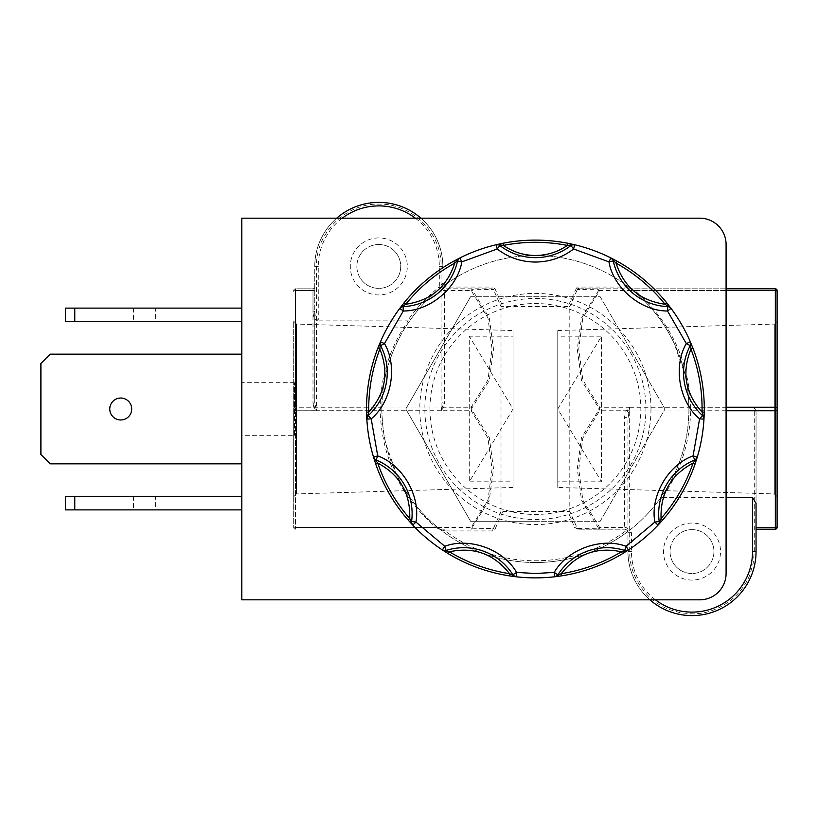 <?xml version="1.0" encoding="UTF-8"?>
<svg xmlns="http://www.w3.org/2000/svg" width="818" height="818" viewBox="0 0 818 818"><rect width="100%" height="100%" fill="white"/><g stroke="black" fill="none" stroke-linecap="round" stroke-linejoin="round"><path stroke-width="0.61" stroke-dasharray="4.09 3.07" d="M442.743 550.197L442.344 549.941A4.387 4.387 0 0 0 446.096 550.453A58.119 58.119 0 0 1 512.886 574.768A4.387 4.387 0 0 0 516.086 576.772A4.387 4.387 0 0 1 512.886 574.768A58.119 58.119 0 0 0 446.096 550.453A4.387 4.387 0 0 1 444.767 550.657M555.177 576.721L554.706 576.772A4.387 4.387 0 0 0 557.917 574.768A58.119 58.119 0 0 1 624.696 550.453A4.387 4.387 0 0 0 628.449 549.941A4.387 4.387 0 0 1 626.036 550.657M499.859 245.533A4.387 4.387 0 0 0 496.158 244.735A4.387 4.387 0 0 1 499.859 245.533A58.119 58.119 0 0 0 570.933 245.533A4.387 4.387 0 0 1 573.612 244.613A4.387 4.387 0 0 0 570.933 245.533A58.119 58.119 0 0 1 535.401 257.66M513.029 330.554L513.029 487.446L513.029 330.554L296.505 324.071L296.505 493.929L293.693 496.731L293.693 321.269L293.693 496.731M513.029 487.446L296.505 493.929L296.505 324.071L293.693 321.269M513.029 481.822L513.029 336.178L469.276 336.178L469.276 481.822L469.276 336.178L513.029 409L469.276 481.822L513.029 481.822L513.029 336.178M557.774 487.446L557.774 330.554L557.774 487.446L774.298 493.929L774.298 324.071L777.1 321.269L777.1 408.121L777.1 321.269M557.774 330.554L774.298 324.071L774.298 493.929L777.1 496.731M557.774 336.178L557.774 481.822L601.527 481.822L601.527 336.178L601.527 481.822L557.774 409L601.527 336.178L557.774 336.178L557.774 481.822M535.401 298.468A110.532 110.532 0 0 1 645.923 409A110.532 110.532 0 0 1 535.401 519.532A110.532 110.532 0 0 1 424.869 409A110.532 110.532 0 0 1 535.401 298.468M535.401 521.26L600.207 521.26L665.024 409L600.207 296.74L470.585 296.74L405.779 409L470.585 521.26L535.401 521.26M429.941 409A105.461 105.461 0 0 0 535.401 514.461A105.461 105.461 0 0 0 640.852 409A105.461 105.461 0 0 0 535.401 303.539A105.461 105.461 0 0 0 429.941 409M650.985 409A115.583 115.583 0 0 1 535.401 524.583A115.583 115.583 0 0 1 419.808 409A115.583 115.583 0 0 1 535.401 293.417A115.583 115.583 0 0 1 650.985 409M155.389 308.11L133.457 308.11L155.389 308.11L155.389 321.709L133.457 321.709L155.389 321.709M133.457 308.11L133.457 321.709M294.449 435.319L294.449 382.681L294.449 435.319L241.811 435.319L241.811 382.681L241.811 435.319M294.449 382.681L241.811 382.681M120.737 419.971A10.971 10.971 0 0 1 109.765 409A10.971 10.971 0 0 1 120.737 398.029A10.971 10.971 0 0 1 131.698 409A10.971 10.971 0 0 1 120.737 419.971M155.389 496.291L133.457 496.291L155.389 496.291L155.389 509.89L133.457 509.89L155.389 509.89M133.457 496.291L133.457 509.89M535.401 577.886A168.886 168.886 0 0 0 704.278 409A168.886 168.886 0 0 0 535.401 240.114A168.886 168.886 0 0 0 366.515 409A168.886 168.886 0 0 0 535.401 577.886M535.401 562.528A153.528 153.528 0 0 0 688.93 409A153.528 153.528 0 0 0 535.401 255.472A153.528 153.528 0 0 0 381.863 409A153.528 153.528 0 0 0 627.784 531.618L629.134 530.596A153.528 153.528 0 0 0 659.124 499.9C667.805 488.458 675.055 474.512 680.883 458.07C685.791 444.123 688.47 428.632 688.909 411.597L688.909 406.403C688.316 392.415 686.987 381.648 684.911 374.102L673.868 342.691C663.664 321.903 650.259 304.685 633.664 291.034L628.674 287.057A153.528 153.528 0 0 0 445.626 284.449L440.421 288.376A153.528 153.528 0 0 0 409.521 321.096C401.454 332.292 394.726 345.82 389.337 361.689C384.787 375.135 382.303 390.033 381.894 406.403L381.894 411.597C382.476 425.585 383.806 436.352 385.881 443.898L396.924 475.309C407.139 496.097 420.544 513.315 437.139 526.966L440.35 529.573A153.528 153.528 0 0 0 627.784 531.618A3.507 3.507 0 0 1 627.958 532.702L627.958 551.567A64.049 64.049 0 0 0 691.997 615.606A64.049 64.049 0 0 0 756.047 551.567A64.049 64.049 0 0 1 691.997 615.606M445.043 529.195L439.256 529.195A1.759 1.759 0 0 1 440.35 529.573L445.043 530.943L445.043 529.195L439.256 529.195A1.759 1.759 0 0 1 440.35 529.573A1.759 1.759 0 0 0 439.256 529.195L436.014 527.436A1.759 0.603 129.8 0 1 437.139 526.966M691.997 529.635A21.933 21.933 0 0 0 670.065 551.567A21.933 21.933 0 0 0 691.997 573.5A21.933 21.933 0 0 0 713.93 551.567A21.933 21.933 0 0 0 691.997 529.635A21.933 21.933 0 0 0 670.065 551.567A21.933 21.933 0 0 0 691.997 573.5A21.933 21.933 0 0 0 713.93 551.567A21.933 21.933 0 0 0 691.997 529.635M691.997 523.05A28.518 28.518 0 0 0 663.49 551.567A28.518 28.518 0 0 0 691.997 580.074A28.518 28.518 0 0 0 720.515 551.567A28.518 28.518 0 0 0 691.997 523.05M336.689 218.181A64.049 64.049 0 0 0 314.756 266.433L314.756 310.983C315.032 316.822 316.208 319.858 318.263 320.104L318.263 266.433A60.532 60.532 0 0 1 342.241 218.181M378.795 244.5A21.933 21.933 0 0 0 356.863 266.433A21.933 21.933 0 0 0 378.795 288.365A21.933 21.933 0 0 0 400.728 266.433A21.933 21.933 0 0 0 378.795 244.5A21.933 21.933 0 0 0 356.863 266.433A21.933 21.933 0 0 0 378.795 288.365A21.933 21.933 0 0 0 400.728 266.433A21.933 21.933 0 0 0 378.795 244.5M629.707 551.567L627.958 551.567L627.958 419.061L629.666 407.272L629.707 551.567C629.574 567.723 635.658 582.406 647.958 595.606C653.071 600.79 661.844 606.997 669.073 609.482L680.32 612.764L691.997 613.858C708.163 613.991 722.846 607.907 736.047 595.606C741.231 590.494 747.427 581.721 749.912 574.492L753.194 563.244L754.288 551.567L756.047 551.567M378.795 237.926A28.518 28.518 0 0 0 350.288 266.433A28.518 28.518 0 0 0 378.795 294.95A28.518 28.518 0 0 0 407.313 266.433A28.518 28.518 0 0 0 378.795 237.926M699.768 599.819L241.811 599.819L241.811 218.181L699.768 218.181A26.319 26.319 0 0 1 726.087 244.5L726.087 573.5A26.319 26.319 0 0 1 699.768 599.819M241.811 308.11L241.811 321.709L241.811 308.11L65.46 308.11L65.46 321.709L74.775 321.709L74.775 308.11M241.811 354.163L241.811 463.837L241.811 354.163L50.205 354.163L40.9 363.468L40.9 454.532L50.205 463.837L241.811 463.837M241.811 496.291L241.811 509.89L241.811 496.291L74.775 496.291L74.775 509.89L65.46 509.89L65.46 496.291L74.775 496.291M241.811 321.709L74.775 321.709M241.811 509.89L74.775 509.89M470.585 296.74L600.207 296.74L665.024 409L600.207 521.26L470.585 521.26L405.779 409L470.585 296.74M578.755 288.805A1.759 1.759 -90 0 0 577.303 289.582L598.888 289.173L598.888 290.063A1.759 0.603 -129.1 0 1 599.625 290.564L599.625 288.805L578.755 288.805A1.759 1.759 -28 0 0 577.303 289.582L569.798 306.597L567.989 306.586L576.935 287.057L578.755 288.805L631.537 288.805A1.759 1.759 0 0 1 630.453 288.427L634.788 290.564A1.759 0.603 -50.2 0 1 633.664 291.034M567.989 306.586L501.005 306.597L493.489 289.582L492.037 288.805L444.593 288.805L442.845 287.057L442.845 283.028A1.759 1.759 0 0 0 445.626 284.449A1.759 1.759 0 0 1 442.845 283.028L442.845 287.057A1.759 1.759 0 0 0 444.593 288.805L492.037 288.805L492.037 287.057L494.951 288.601L502.804 306.586M726.087 290.564L634.788 290.564C670.29 321.372 688.92 360.268 690.658 407.241L690.658 410.759C689.922 442.477 680.515 471.362 662.437 497.426L659.124 499.9M655.443 599.819A60.532 60.532 0 0 1 631.465 551.567L631.465 532.702L629.134 530.596M662.437 497.426L726.087 497.426M501.005 306.597L501.005 511.403L502.804 511.414L494.951 529.399L492.037 530.943L445.043 530.943A151.78 151.78 0 0 0 626.844 530.136A3.507 3.507 0 0 0 624.451 529.195L578.193 529.195L624.451 529.195A3.507 3.507 0 0 1 627.958 532.702A3.507 3.507 0 0 0 624.451 529.195L624.451 527.436A3.507 1.759 180 0 1 627.958 529.195L627.958 532.702L631.465 532.702M626.844 530.136L627.784 531.618M501.005 511.403L493.489 528.418L471.914 528.827L471.914 527.937A1.759 0.603 50.9 0 1 471.168 527.436L295.451 527.436L295.451 410.759L295.451 527.436A1.759 0.879 180 0 1 293.693 526.557A1.759 0.879 0 0 0 295.451 527.436L295.451 529.195A1.759 1.759 0 0 1 293.693 527.436L293.693 409.879L293.693 527.436A1.759 1.759 0 0 0 295.451 529.195L295.451 527.436L436.014 527.436C400.503 496.628 381.883 457.732 380.135 410.759L380.135 407.241C380.871 375.707 390.176 346.955 408.08 320.973L409.521 321.096L408.08 320.104A155.287 155.287 0 0 1 439.327 286.995L440.421 288.376A153.528 153.528 0 0 0 409.521 321.096M415.35 218.181A60.532 60.532 0 0 1 439.327 266.433L439.327 286.995L442.845 283.028M459.869 257.946A4.387 4.387 0 0 0 457.548 260.932A58.119 58.119 0 0 1 403.1 306.617A4.387 4.387 0 0 0 399.757 308.386A4.387 4.387 0 0 1 403.1 306.617A58.119 58.119 0 0 0 457.548 260.932A4.387 4.387 0 0 1 459.869 257.946M380.442 341.832A4.387 4.387 0 0 0 380.585 345.615A58.119 58.119 0 0 1 368.243 415.616A4.387 4.387 0 0 0 366.822 419.123A4.387 4.387 0 0 1 368.243 415.616A58.119 58.119 0 0 0 380.585 345.615A4.387 4.387 0 0 1 380.442 341.832L380.258 342.272M373.519 457.15A4.387 4.387 0 0 0 376.065 459.961A58.119 58.119 0 0 1 411.597 521.506A4.387 4.387 0 0 0 412.763 525.115A4.387 4.387 0 0 1 411.597 521.506A58.119 58.119 0 0 0 376.065 459.961A4.387 4.387 0 0 1 373.519 457.15M658.03 525.115A4.387 4.387 0 0 0 659.196 521.506A58.119 58.119 0 0 1 694.738 459.961A4.387 4.387 0 0 0 697.273 457.15A4.387 4.387 0 0 1 694.738 459.961A58.119 58.119 0 0 0 659.196 521.506A4.387 4.387 0 0 1 658.03 525.115L658.357 524.767M703.981 419.123A4.387 4.387 0 0 0 702.55 415.616A58.119 58.119 0 0 1 690.208 345.615A4.387 4.387 0 0 0 690.351 341.832A4.387 4.387 0 0 1 690.208 345.615A58.119 58.119 0 0 0 702.55 415.616A4.387 4.387 0 0 1 703.981 419.123M671.046 308.386A4.387 4.387 0 0 0 667.692 306.617A58.119 58.119 0 0 1 613.255 260.932A4.387 4.387 0 0 0 610.923 257.946A4.387 4.387 0 0 1 613.255 260.932A58.119 58.119 0 0 0 667.692 306.617A4.387 4.387 0 0 1 671.046 308.386M574.635 244.735A4.387 4.387 0 0 0 573.612 244.613A4.387 4.387 0 0 1 574.635 244.735L574.175 244.623M577.303 289.582L576.935 287.057L628.674 287.057M726.087 288.805L631.537 288.805A1.759 1.759 0 0 1 630.453 288.427M598.888 289.173A1.759 1.196 -90 0 1 599.625 288.805L775.341 288.805L775.341 290.564L599.625 290.564L582.815 317.967L578.755 348.908L582.835 379.9L599.625 407.241A1.759 0.603 -50.9 0 0 598.888 408.11L598.888 409.89L581.506 437.548L577.293 468.714L581.516 500.064L598.888 528.827L577.303 528.418L569.798 511.403L569.798 306.597M631.465 551.567L627.958 551.567A64.049 64.049 0 0 0 649.891 599.819M598.888 528.827A1.759 1.196 -90 0 0 599.625 529.195L599.625 527.436L624.451 527.436L624.451 417.303A3.507 1.759 180 0 1 627.958 419.061L627.958 529.195M502.804 511.414L569.798 511.403M578.193 529.195L574.594 527.436L567.989 511.414M381.894 406.403A1.759 0.879 -179 0 1 380.135 407.241L295.451 407.241L295.451 290.564L312.997 290.564L312.997 311.863C313.314 317.394 315.063 320.431 318.263 320.973L408.08 320.973L408.08 320.114L318.263 320.104L318.263 320.973M598.888 290.063L581.506 317.998L577.293 349.296L581.516 380.513L598.888 408.11M471.914 527.937L489.297 500.002L493.499 468.704L489.276 437.487L471.914 409.89L471.914 408.11L489.297 380.452L493.499 349.286L489.276 317.936L471.914 289.173L493.489 289.582L494.951 288.601M756.047 527.436L756.047 412.037L756.047 529.195L756.047 527.436L775.341 527.436L775.341 410.759L755.873 410.759L756.047 412.037M574.594 527.436L577.303 528.418A1.759 1.759 -90 0 0 578.755 529.195M494.951 529.399L493.489 528.418L492.037 529.195L492.037 530.943M471.914 409.89A1.759 0.603 -50.9 0 1 471.168 410.759L487.957 438.1L492.047 469.092L487.978 500.033L471.168 527.436L471.168 529.195A1.759 1.196 90 0 0 471.914 528.827M312.997 311.863A1.759 0.879 180 0 0 314.756 310.983L314.756 402.456L314.756 266.433L318.263 266.433M314.756 287.057A1.759 1.759 0 0 1 312.997 288.805L295.451 288.805A1.759 1.759 0 0 0 293.693 290.564L293.693 291.443A1.759 0.879 180 0 1 295.451 290.564A1.759 0.879 0 0 0 293.693 291.443L293.693 290.564A1.759 1.759 0 0 1 295.451 288.805L312.997 288.805L312.997 290.564A1.759 0.879 180 0 0 314.756 289.684A1.759 0.879 180 0 1 312.997 290.564L312.997 288.805A1.759 1.759 0 0 0 314.756 287.057L314.756 289.684M439.327 266.433L442.845 266.433A64.049 64.049 0 0 0 378.795 202.394A64.049 64.049 0 0 1 442.845 266.433A64.049 64.049 0 0 0 420.912 218.181M471.914 408.11A1.759 0.603 50.9 0 0 471.168 407.241L471.168 410.759L441.117 410.728L442.845 402.456A1.759 0.879 0 0 0 444.593 403.325L444.593 290.564A1.759 0.879 180 0 1 442.845 289.684M598.888 527.937A1.759 0.603 129.1 0 0 599.625 527.436L582.835 500.095L578.755 469.103L582.815 438.162L599.625 410.759L599.625 407.241L629.666 407.272L626.046 410.759L599.625 410.759A1.759 0.603 -129.1 0 1 598.888 409.89M471.914 290.063A1.759 0.603 -50.9 0 0 471.168 290.564L471.168 288.805A1.759 1.196 -90 0 1 471.914 289.173M777.1 527.436A1.759 1.759 0 0 1 775.341 529.195L775.341 527.436A1.759 0.879 180 0 0 777.1 526.557L777.1 408.121A1.759 0.879 0 0 0 775.341 407.241L775.341 290.564A1.759 0.879 0 0 1 777.1 291.443M777.1 290.564A1.759 1.759 0 0 0 775.341 288.805A1.759 1.759 0 0 1 777.1 290.564M775.341 529.195L756.047 529.195M628.49 412.507A3.507 1.554 -149.2 0 0 626.046 410.759L624.451 417.303M754.288 551.567L754.288 410.994L628.766 410.994A3.507 0.91 -155.2 0 0 626.864 410.002M442.426 406.372A1.759 0.808 25.9 0 0 443.765 407.241L471.168 407.241L487.978 379.838L492.047 348.897L487.957 317.905L471.168 290.564L444.593 290.564L444.593 288.805A1.759 1.759 0 0 1 442.845 287.057L492.037 287.057M443.468 407.671L441.117 410.728L441.086 266.433C441.935 233.15 412.078 203.293 378.795 204.142C345.513 203.293 315.656 233.15 316.505 266.433L316.505 407.006L442.282 407.006A1.759 0.613 23.9 0 0 443.468 407.671L444.593 403.325M378.795 202.394A64.049 64.049 0 0 0 314.756 266.433A64.049 64.049 0 0 1 378.795 202.394M755.873 410.759L754.288 407.272L756.047 407.241L775.341 407.241L775.341 410.759A1.759 0.879 0 0 0 777.1 409.879M315.165 406.372A1.759 0.808 154.1 0 1 313.826 407.241L316.505 410.728L314.756 402.456A1.759 0.879 0 0 1 312.997 403.325L312.997 290.564L295.451 290.564L295.451 410.759L380.135 410.759A1.759 0.879 179 0 1 381.894 411.597C382.251 432.558 386.812 452.814 395.554 472.364M441.117 410.728L316.505 410.728L316.505 407.006L315.308 407.006A1.759 0.613 156.1 0 1 314.122 407.671M554.706 576.772A4.387 4.387 0 0 0 557.917 574.768A58.119 58.119 0 0 1 624.696 550.453M726.087 407.241L690.658 407.241A1.759 0.879 -1 0 1 688.909 406.403C688.541 385.442 683.981 365.186 675.249 345.636M726.087 410.759L690.658 410.759A1.759 0.879 1 0 0 688.909 411.597M440.35 529.573A1.759 1.759 0 0 0 439.256 529.195M295.451 529.195A1.759 1.759 0 0 1 293.693 527.436A1.759 1.759 0 0 0 295.451 529.195M312.997 403.325L313.826 407.241L295.451 407.241A1.759 0.879 180 0 0 293.693 408.121A1.759 0.879 0 0 1 295.451 407.241L295.451 410.759A1.759 0.879 180 0 1 293.693 409.879A1.759 0.879 -0 0 0 295.451 410.759L316.505 410.728M295.451 288.805L295.451 290.564L295.451 288.805A1.759 1.759 0 0 0 293.693 290.564M442.845 266.433L441.086 266.433M629.666 407.272L754.288 407.272L754.288 410.994L755.934 410.994M316.505 266.433L314.756 266.433M634.563 291.791C651.619 306.474 664.717 323.437 673.868 342.691M436.239 526.209C419.184 511.526 406.076 494.563 396.924 475.309M293.693 526.557L293.693 527.436L293.693 526.557M293.693 408.121L293.693 409.879L293.693 408.121"/><path stroke-width="1.23" d="M626.159 551.424A2.198 1.35 -122.5 0 1 624.512 551.056L626.036 546.271L654.85 522.099L659.196 521.506A4.387 4.387 0 0 1 658.03 525.115L658.03 525.115A168.886 168.886 0 0 1 628.449 549.941A4.387 4.387 0 0 1 624.696 550.453A58.119 58.119 0 0 0 557.917 574.768A4.387 4.387 0 0 1 554.706 576.772A168.886 168.886 0 0 1 516.086 576.772L509.174 575.841L509.522 573.674C494.011 553.909 473.959 546.618 449.379 551.782L442.344 549.941A168.886 168.886 0 0 1 412.763 525.115L408.07 519.951L409.726 518.51C410.544 493.407 399.879 474.931 377.722 463.08L373.519 457.15A168.886 168.886 0 0 1 366.822 419.123L366.546 412.149L368.734 412.108C385.503 393.407 389.204 372.394 379.849 349.081L380.442 341.832A168.886 168.886 0 0 1 399.757 308.386L404.02 302.875L405.728 304.255C430.595 300.697 446.935 286.985 454.757 263.11L459.869 257.946A168.886 168.886 0 0 1 496.158 244.735L502.978 243.253L503.397 245.41C513.029 252.036 523.704 255.39 535.401 255.472C547.089 255.39 557.764 252.036 567.395 245.41L567.815 243.253L574.635 244.735A168.886 168.886 0 0 1 610.923 257.946L617.099 261.198L616.036 263.11C623.858 286.985 640.197 300.697 665.065 304.255L671.046 308.386L667.519 311.004C641.036 311.177 613.388 287.997 608.96 261.872L610.923 257.946L616.036 263.11C635.034 273.662 651.373 287.374 665.065 304.255L666.772 302.875L671.046 308.386A168.886 168.886 0 0 1 690.351 341.832L692.989 348.294L690.944 349.081C681.588 372.384 685.3 393.397 702.059 412.108L703.981 419.123L699.605 418.857C679.196 401.965 672.928 366.433 686.322 343.58L690.351 341.832L690.944 349.081C698.715 369.368 702.417 390.38 702.059 412.108L704.257 412.149L703.981 419.123A168.886 168.886 0 0 1 697.273 457.15L695.147 463.796L693.071 463.08C670.924 474.921 660.259 493.397 661.067 518.51L658.03 525.115L654.85 522.099C650.075 496.045 668.112 464.798 693.071 455.902L697.273 457.15L693.071 463.08C685.985 483.622 675.31 502.099 661.067 518.51L662.723 519.951L658.03 525.115A168.886 168.886 0 0 1 628.449 549.941L622.549 553.663L621.424 551.782C596.843 546.618 576.792 553.909 561.281 573.674L554.706 576.772L554.205 572.416C567.303 549.389 601.199 537.048 626.036 546.271L628.449 549.941L621.424 551.782C602.784 562.958 582.733 570.248 561.281 573.674L561.618 575.841L554.706 576.772A4.387 4.387 0 0 0 557.917 574.768L554.205 572.416L535.401 573.5L516.587 572.416L516.086 576.772L509.522 573.674C488.06 570.248 468.008 562.958 449.379 551.782L448.244 553.663L442.344 549.941L444.767 546.271C469.593 537.048 503.499 549.389 516.587 572.416L512.886 574.768A4.387 4.387 0 0 0 516.086 576.772A4.387 4.387 0 0 1 512.886 574.768A58.119 58.119 0 0 0 446.096 550.453A4.387 4.387 0 0 1 442.344 549.941A168.886 168.886 0 0 1 412.763 525.115L409.726 518.51C395.483 502.099 384.818 483.622 377.722 463.08L375.646 463.796L373.519 457.15L377.732 455.902C402.681 464.798 420.718 496.035 415.943 522.099L412.763 525.115A4.387 4.387 0 0 1 411.597 521.506L415.943 522.099L444.767 546.271L446.096 550.453A4.387 4.387 0 0 1 442.344 549.941L442.344 549.941M498.816 244.122A2.198 1.35 77.5 0 1 500.248 245.032L503.397 245.41C524.727 241.279 546.066 241.279 567.395 245.41L574.635 244.735L573.612 248.999C562.324 257.578 549.584 261.924 535.401 262.046C521.219 261.934 508.479 257.578 497.18 248.999L496.158 244.735L500.248 245.032L497.18 248.999L461.833 261.872C457.405 287.987 429.777 311.177 403.274 311.004L399.757 308.386L405.728 304.255C419.419 287.374 435.759 273.662 454.757 263.11L453.693 261.198L459.869 257.946L461.833 261.872L457.548 260.932A4.387 4.387 0 0 1 459.869 257.946A168.886 168.886 0 0 1 496.158 244.735A4.387 4.387 0 0 1 499.859 245.533A58.119 58.119 0 0 0 535.401 257.66A58.119 58.119 0 0 1 499.859 245.533A4.387 4.387 0 0 0 496.158 244.735M574.635 244.735A168.886 168.886 0 0 1 610.923 257.946A4.387 4.387 0 0 1 613.255 260.932L608.96 261.872L573.612 248.999L570.933 245.533A4.387 4.387 0 0 1 574.635 244.735L574.635 244.735A4.387 4.387 0 0 0 570.933 245.533A58.119 58.119 0 0 1 535.401 257.66M726.087 290.564L775.341 290.564L775.341 407.241A1.759 0.879 0 0 1 777.1 408.121L777.1 290.564A1.759 1.759 0 0 0 775.341 288.805L726.087 288.805M120.737 398.029A10.971 10.971 0 0 0 109.765 409A10.971 10.971 0 0 0 120.737 419.971A10.971 10.971 0 0 0 131.698 409A10.971 10.971 0 0 0 120.737 398.029M671.046 308.386L671.046 308.386A168.886 168.886 0 0 1 690.351 341.832A4.387 4.387 0 0 1 690.208 345.615L686.322 343.58L667.519 311.004L667.692 306.617A4.387 4.387 0 0 1 671.046 308.386A4.387 4.387 0 0 0 667.692 306.617A58.119 58.119 0 0 1 613.255 260.932A4.387 4.387 0 0 0 610.923 257.946M703.981 419.123L703.981 419.123A168.886 168.886 0 0 1 697.273 457.15A4.387 4.387 0 0 1 694.738 459.961L693.071 455.902L699.605 418.857L702.55 415.616A4.387 4.387 0 0 1 703.981 419.123A4.387 4.387 0 0 0 702.55 415.616A58.119 58.119 0 0 1 690.208 345.615A4.387 4.387 0 0 0 690.351 341.832M420.912 218.181A64.049 64.049 0 0 0 336.689 218.181M241.811 599.819L699.768 599.819A26.319 26.319 0 0 0 726.087 573.5L726.087 244.5A26.319 26.319 0 0 0 699.768 218.181L241.811 218.181L241.811 599.819M241.811 308.11L65.46 308.11L65.46 321.709L241.811 321.709M241.811 463.837L50.205 463.837L40.9 454.532L40.9 363.468L50.205 354.163L241.811 354.163M241.811 496.291L65.46 496.291L65.46 509.89L241.811 509.89M74.775 321.709L74.775 308.11M74.775 496.291L74.775 509.89M373.519 457.15L373.519 457.15A168.886 168.886 0 0 1 366.822 419.123L368.734 412.108C368.376 390.38 372.078 369.368 379.849 349.081L377.804 348.294L380.442 341.832L384.47 343.58C397.865 366.433 391.607 401.955 371.198 418.857L366.822 419.123A4.387 4.387 0 0 1 368.243 415.616L371.198 418.857L377.732 455.902L376.065 459.961A4.387 4.387 0 0 1 373.519 457.15A4.387 4.387 0 0 0 376.065 459.961A58.119 58.119 0 0 1 411.597 521.506A4.387 4.387 0 0 0 412.763 525.115M380.442 341.832L380.442 341.832A168.886 168.886 0 0 1 399.757 308.386A4.387 4.387 0 0 1 403.1 306.617L403.274 311.004L384.47 343.58L380.585 345.615A4.387 4.387 0 0 1 380.442 341.832A4.387 4.387 0 0 0 380.585 345.615A58.119 58.119 0 0 1 368.243 415.616A4.387 4.387 0 0 0 366.822 419.123M459.869 257.946L459.869 257.946A4.387 4.387 0 0 0 457.548 260.932A58.119 58.119 0 0 1 403.1 306.617A4.387 4.387 0 0 0 399.757 308.386M535.401 240.114A168.886 168.886 0 0 1 567.815 243.253A168.886 168.886 0 0 0 502.978 243.253A168.886 168.886 0 0 1 535.401 240.114M457.436 259.183A2.198 1.35 62.5 0 0 456.925 260.799L457.548 260.932A58.119 58.119 0 0 1 403.1 306.617L403.08 305.983A2.198 1.35 37.5 0 0 401.393 306.208M404.02 302.875A168.886 168.886 0 0 1 453.693 261.198A168.886 168.886 0 0 0 404.02 302.875M379.378 344.347A2.198 1.35 22.5 0 0 380.022 345.912L380.585 345.615A58.119 58.119 0 0 1 368.243 415.616L367.814 415.145A2.198 1.35 -2.5 0 0 366.679 416.393M366.546 412.149A168.886 168.886 0 0 1 377.804 348.294A168.886 168.886 0 0 0 366.546 412.149M374.327 459.757A2.198 1.35 -17.5 0 0 375.82 460.544L376.065 459.961A58.119 58.119 0 0 1 411.597 521.506L410.973 521.424A2.198 1.35 -42.5 0 0 410.902 523.111M408.07 519.951A168.886 168.886 0 0 1 375.646 463.796A168.886 168.886 0 0 0 408.07 519.951M444.634 551.424A2.198 1.35 -57.5 0 0 446.291 551.056L446.096 550.453A58.119 58.119 0 0 1 512.886 574.768L512.344 575.105A2.198 1.35 -82.5 0 0 513.377 576.445M509.174 575.841A168.886 168.886 0 0 1 448.244 553.663A168.886 168.886 0 0 0 509.174 575.841M557.416 576.445A2.198 1.35 -97.5 0 0 558.449 575.105L557.917 574.768A58.119 58.119 0 0 1 624.696 550.453A4.387 4.387 0 0 0 626.036 550.657L626.036 550.872M622.549 553.663A168.886 168.886 0 0 1 561.618 575.841A168.886 168.886 0 0 0 622.549 553.663M659.891 523.111A2.198 1.35 -137.5 0 0 659.819 521.424L659.196 521.506A58.119 58.119 0 0 1 694.738 459.961A4.387 4.387 0 0 0 697.273 457.15M695.147 463.796A168.886 168.886 0 0 1 662.723 519.951A168.886 168.886 0 0 0 695.147 463.796M696.476 459.757A2.198 1.35 -162.5 0 1 694.973 460.544L694.738 459.961A58.119 58.119 0 0 0 659.196 521.506A4.387 4.387 0 0 1 658.03 525.115M704.124 416.393A2.198 1.35 -177.5 0 0 702.979 415.145L702.55 415.616A58.119 58.119 0 0 1 690.208 345.615L690.77 345.912A2.198 1.35 157.5 0 0 691.414 344.347M692.989 348.294A168.886 168.886 0 0 1 704.257 412.149A168.886 168.886 0 0 0 692.989 348.294M669.4 306.208A2.198 1.35 142.5 0 0 667.723 305.983L667.692 306.617A58.119 58.119 0 0 1 613.255 260.932L613.868 260.799A2.198 1.35 117.5 0 0 613.357 259.183M617.099 261.198A168.886 168.886 0 0 1 666.772 302.875A168.886 168.886 0 0 0 617.099 261.198M571.976 244.122A2.198 1.35 102.5 0 0 570.545 245.032L570.933 245.533M726.087 497.426L752.54 497.426L752.54 551.567A60.532 60.532 0 0 1 655.443 599.819M649.891 599.819A64.049 64.049 0 0 0 756.047 551.567L756.047 503.51L752.54 497.426M756.047 503.51L756.047 529.195L775.341 529.195A1.759 1.759 0 0 0 777.1 527.436L777.1 409.879A1.759 0.879 180 0 1 775.341 410.759L775.341 527.436L756.047 527.436M777.1 409.879L777.1 290.564A1.759 1.759 0 0 0 775.341 288.805L775.341 290.564A1.759 0.879 180 0 1 777.1 291.443M756.047 529.195L756.047 551.567L752.54 551.567M775.341 529.195L775.341 527.436A1.759 0.879 0 0 0 777.1 526.557L777.1 527.436M342.241 218.181A60.532 60.532 0 0 1 415.35 218.181M535.401 577.886A168.886 168.886 0 0 1 516.086 576.772M628.449 549.941A4.387 4.387 0 0 1 626.036 550.657M726.087 410.759L775.341 410.759L775.341 407.241L726.087 407.241"/></g></svg>
